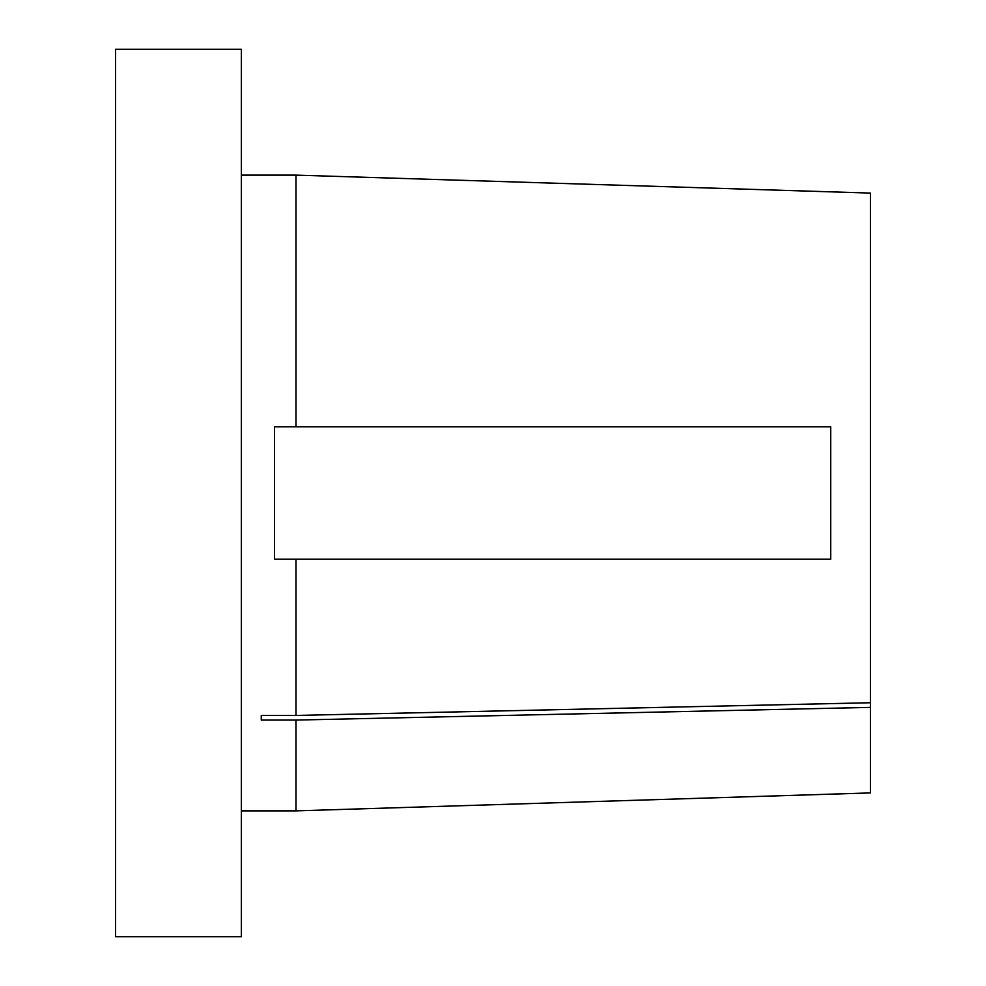 <?xml version="1.0" encoding="UTF-8"?>
<svg xmlns="http://www.w3.org/2000/svg" width="986" height="986" viewBox="0 0 986 986"><rect width="100%" height="100%" fill="white"/><g stroke="black" fill="none" stroke-linecap="round" stroke-linejoin="round"><path stroke-width="1.48" d="M261.265 720.076L295.985 720.076L870.478 707.381L870.478 792.917L870.478 707.381L295.985 720.076L295.985 810.874L241.348 810.874L295.985 810.874L870.478 792.917L295.985 810.874L295.985 720.076L261.265 720.076L261.265 715.442L295.985 715.442L295.985 559.222L274.465 559.222L274.465 426.778L295.985 426.778L295.985 175.126L241.348 175.126L295.985 175.126L295.985 426.778L830.742 426.778L830.742 559.222L295.985 559.222L295.985 715.442L870.478 702.747L870.478 193.083L870.478 707.381L870.478 702.747L295.985 715.442L261.265 715.442L261.265 720.076L261.265 715.442M115.522 936.7L241.348 936.7L241.348 49.3L115.522 49.3L115.522 936.7L241.348 936.7L241.348 49.3L115.522 49.3L115.522 936.7M274.465 559.222L274.465 426.778L830.742 426.778L830.742 559.222L274.465 559.222M295.985 175.126L870.478 193.083"/></g></svg>
